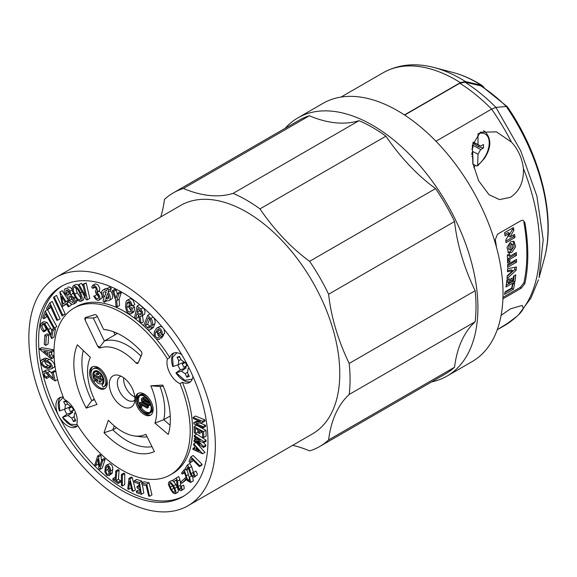 <?xml version="1.0" encoding="UTF-8"?>
<svg xmlns="http://www.w3.org/2000/svg" width="577" height="577" viewBox="0 0 577 577"><rect width="100%" height="100%" fill="white"/><g stroke="black" fill="none" stroke-linecap="round" stroke-linejoin="round"><path stroke-width="0.87" d="M472.743 164.056L476.494 165.895L477.641 165.88L478.016 154.196L480.67 149.594L483.396 148.015L478.621 146.883L473.854 143.889A9.246 5.337 -60 0 0 473.962 142.829M472.967 142.649L472.967 147.467L471.856 149.378M472.967 163.897L472.967 157.117L471.921 156.403M471.928 156.518L472.967 157.117M478.016 133.893L478.016 144.553L473.104 142.166M483.396 148.015A11.389 6.578 -60 0 0 483.396 144.517L480.67 146.089L478.016 144.553M478.773 145.166A9.246 5.337 -60 0 1 478.621 146.883M478.016 154.196L472.743 151.477L472.743 156.958M472.743 151.477L471.899 152.934L471.899 154.607A9.246 5.337 -60 0 1 471.813 154.672M480.67 149.594L472.967 145.238M473.039 142.382L480.67 146.089M77.722 425.523A16.755 9.672 60 0 1 76.15 426.857A16.755 9.672 60 0 1 58.695 415.909A16.755 9.672 60 0 1 55.926 405.516A16.755 9.672 60 0 1 59.395 397.841A16.755 9.672 60 0 1 63.254 397.099M66.427 401.628L63.65 401.614L65.345 405.061L64.92 409.129L59.424 410.968A16.755 9.672 60 0 1 59.359 410.766A16.755 9.672 60 0 1 58.205 404.203A16.755 9.672 60 0 1 60.614 397.322M74.267 409.764L71.663 411.379L72.832 412.209L68.064 415.505L62.547 417.294L66.932 414.221A16.755 9.672 60 0 1 64.436 409.295M77.21 426.071A16.755 9.672 60 0 1 64.941 420.438A16.755 9.672 60 0 1 62.554 417.308M143.767 325.89A96.294 55.594 60 0 0 76.323 306.755L73.957 308.125A96.294 55.594 60 0 0 64.177 399.407A16.755 9.672 60 0 1 77.253 420.561A16.755 9.672 60 0 1 76.791 424.052A96.294 55.594 60 0 0 122.1 470.147A96.294 55.594 60 0 0 170.251 474.914A96.294 55.594 60 0 0 180.024 383.633A16.755 9.672 60 0 1 178.798 382.998A16.755 9.672 60 0 1 167.409 358.988L169.775 357.617A16.755 9.672 60 0 1 172.79 353.441A16.755 9.672 60 0 1 181.171 354.271A16.755 9.672 60 0 1 181.726 354.61M179.822 357.228L177.045 357.213L178.74 360.661L178.315 364.729L172.819 366.568A16.755 9.672 60 0 1 172.754 366.359A16.755 9.672 60 0 1 174.009 352.922M187.662 365.356L185.058 366.979L186.227 367.809L181.459 371.105L175.942 372.893L180.327 369.821A16.755 9.672 60 0 1 177.831 364.895M190.605 381.671A16.755 9.672 60 0 1 183.443 380.315A16.755 9.672 60 0 1 178.336 376.031A16.755 9.672 60 0 1 175.949 372.908M144.279 412.259A9.722 5.611 60 0 1 137.925 403.691A9.722 5.611 60 0 1 139.418 395.901A9.722 5.611 60 0 1 144.279 396.385A9.722 5.611 60 0 1 150.626 404.953A9.722 5.611 60 0 1 149.14 412.743A9.722 5.611 60 0 1 144.279 412.259M140.016 395.634A9.722 5.611 -120 0 0 139.843 405.097M141.134 407.405A9.722 5.611 -120 0 0 145.411 411.603A9.722 5.611 -120 0 0 149.674 412.353M95.479 380.438L93.654 381.635A10.451 6.037 60 0 1 93.185 368.79A10.451 6.037 60 0 1 98.407 369.309A10.451 6.037 60 0 1 105.238 378.519A10.451 6.037 60 0 1 103.636 386.893A10.451 6.037 60 0 1 103.16 387.124L101.97 384.801L102.656 384.405M93.185 368.79L94.318 368.133A10.451 6.037 60 0 1 99.547 368.653A10.451 6.037 60 0 1 101.898 370.448M93.654 381.635L94.844 380.69A7.84 4.529 60 0 1 94.491 371.054A7.84 4.529 60 0 1 98.407 371.437A7.84 4.529 60 0 1 103.528 378.346A7.84 4.529 60 0 1 102.331 384.628A7.84 4.529 60 0 1 101.97 384.801M139.05 395.267A10.451 6.037 60 0 1 144.279 395.786A10.451 6.037 60 0 1 151.109 404.996A10.451 6.037 60 0 1 149.501 413.377A10.451 6.037 60 0 1 144.279 412.858A10.451 6.037 60 0 1 137.449 403.648A10.451 6.037 60 0 1 139.05 395.267L140.189 394.61A10.451 6.037 60 0 1 145.411 395.13A10.451 6.037 60 0 1 147.762 396.933M152.422 404.996A10.451 6.037 60 0 1 150.64 412.721L149.501 413.377M134.845 400.171A13.942 8.049 60 0 1 134.16 400.654A13.942 8.049 60 0 1 127.192 399.962A13.942 8.049 60 0 1 118.083 387.679A13.942 8.049 60 0 1 120.218 376.514A13.942 8.049 60 0 1 120.982 376.161M123.709 377.791A13.942 8.049 -120 0 0 133.475 396.334A13.942 8.049 -120 0 0 134.794 396.998M86.247 408.105A68.237 39.395 60 0 1 77.368 344.815L90.365 357.343A48.901 28.23 -120 0 0 89.803 358.627A48.901 28.23 -120 0 0 96.979 404.448L86.247 408.105L91.765 400.662A64.061 36.986 60 0 1 81.912 362.414A64.061 36.986 60 0 1 83.268 350.506M92.738 366.705A12.528 7.234 -120 0 0 91.404 376.507M93.755 381.585A12.528 7.234 -120 0 0 99.547 387.419A12.528 7.234 -120 0 0 105.216 388.321M98.407 388.076A12.528 7.234 60 0 1 90.221 377.033A12.528 7.234 60 0 1 92.147 366.986A12.528 7.234 60 0 1 98.407 367.607A12.528 7.234 60 0 1 106.594 378.649A12.528 7.234 60 0 1 104.675 388.696A12.528 7.234 60 0 1 98.407 388.076M122.1 406.295A18.096 10.444 60 0 1 109.522 386.936A18.096 10.444 60 0 1 117.535 375.086A18.096 10.444 60 0 1 122.1 376.745A18.096 10.444 60 0 1 134.052 403.691A18.096 10.444 60 0 1 122.1 406.295M85.598 317.487L85.245 320.358A2.683 1.551 60 0 1 84.855 318.8A2.683 1.551 60 0 1 85.41 317.566A2.683 1.551 60 0 1 85.598 317.487L94.772 314.66A2.683 1.551 60 0 1 95.926 314.869A2.683 1.551 60 0 1 97.426 316.593L103.571 329.395L107.74 330.116A64.061 36.986 60 0 1 108.05 330.123M97.571 346.012L99.886 347.015L104.343 341.014A53.07 30.639 60 0 1 127.192 345.248A53.07 30.639 60 0 1 140.947 356.204L138.17 362.904L135.696 362.637A48.915 28.244 -120 0 0 122.1 351.581A48.915 28.244 -120 0 0 100.268 347.931A2.683 1.551 60 0 1 97.571 346.012L85.245 320.358M99.886 347.015L100.268 347.931M107.546 293.542A3.981 2.294 60 0 1 107.957 298.763A3.981 2.294 60 0 1 105.973 298.569A3.981 2.294 60 0 1 105.793 298.46L107.546 293.542M105.793 298.46L108.159 297.09A3.981 2.294 -120 0 0 108.339 297.198A3.981 2.294 -120 0 0 108.75 297.4M105.973 300.278A6.073 3.505 60 0 1 105.302 299.831L104.437 302.254L103.038 300.891L103.903 298.468A6.073 3.505 60 0 1 102.937 290.058A6.073 3.505 60 0 1 106.637 290.801L107.502 288.377L109.875 287.014L111.274 288.37L110.409 290.801A6.073 3.505 60 0 1 111.375 299.211L109.01 300.574A6.073 3.505 60 0 1 105.973 300.278M43.073 374.704A121.422 70.105 -120 0 0 58.695 415.909A121.422 70.105 -120 0 0 124.473 489.296A121.422 70.105 -120 0 0 183.984 495.975M122.1 490.659A121.422 70.105 60 0 1 42.777 383.662A121.422 70.105 60 0 1 61.393 286.365A121.422 70.105 60 0 1 122.1 292.38A121.422 70.105 60 0 1 201.423 399.378A121.422 70.105 60 0 1 182.815 496.674A121.422 70.105 60 0 1 122.1 490.659M62.583 285.702A121.422 70.105 -120 0 0 42.857 373.817M188.037 505.726L312.467 433.89A131.881 76.142 -120 0 0 339.781 373.521A131.881 76.142 -120 0 0 282.218 240.804A131.881 76.142 -120 0 0 180.594 205.47L56.164 277.313A131.881 76.142 60 0 1 157.788 312.64A131.881 76.142 60 0 1 215.351 445.357A131.881 76.142 60 0 1 188.037 505.726A131.881 76.142 60 0 1 86.413 470.399A131.881 76.142 60 0 1 28.85 337.682A131.881 76.142 60 0 1 56.164 277.313M151.087 414.798A12.528 7.234 60 0 1 145.411 413.897A12.528 7.234 60 0 1 141.928 411.055M137.268 402.991A12.528 7.234 60 0 1 138.603 393.189M144.279 414.553A12.528 7.234 60 0 1 136.093 403.511A12.528 7.234 60 0 1 138.011 393.471A12.528 7.234 60 0 1 144.279 394.091A12.528 7.234 60 0 1 152.465 405.133A12.528 7.234 60 0 1 150.539 415.173A12.528 7.234 60 0 1 144.279 414.553M154.398 451.567A68.237 39.402 60 0 1 122.1 447.24A68.237 39.402 60 0 1 104.019 432.736L108.368 420.229A48.894 28.23 -120 0 0 134.434 435.938A48.894 28.23 -120 0 0 145.858 434.243L154.398 451.567M104.019 432.736L112.847 429.872A64.061 36.986 -120 0 0 127.221 440.871A64.061 36.986 -120 0 0 151.982 446.663M154.91 423.064A48.894 28.23 -120 0 0 150.799 385.818L162.793 385.068A68.237 39.402 60 0 1 170.352 419.378A68.237 39.402 60 0 1 168.246 434.459L154.91 423.064L163.709 419.746L170.078 425.191M484.291 87.863L482.531 85.757L481.211 85.208L465.444 81.552A143.291 82.727 -120 0 0 460.994 78.861A143.291 82.727 -120 0 0 434.221 67.567C415.382 62.619 398.361 64.343 383.164 72.731L340.993 97.08M431.61 381.895A149.097 86.081 -120 0 0 447.024 376.089L472.137 361.591A149.097 86.081 -120 0 0 503.021 293.34A149.097 86.081 -120 0 0 437.936 143.291A149.097 86.081 -120 0 0 323.041 103.341L297.927 117.845A149.097 86.081 -120 0 0 285.197 128.289M447.024 376.089A149.097 86.081 -120 0 0 477.907 307.837A149.097 86.081 -120 0 0 412.822 157.788A149.097 86.081 -120 0 0 297.927 117.845M465.444 81.552L460.388 82.626L404.427 114.931M475.138 321.75A146.421 84.538 -120 0 0 476.011 306.74A146.421 84.538 -120 0 0 475.138 290.721L349.186 363.431A146.421 84.538 60 0 1 350.066 379.457A146.421 84.538 60 0 1 349.186 394.466L475.138 321.75A145.952 84.264 -120 0 0 454.568 367.21L328.623 439.926A146.421 84.538 60 0 1 319.737 446.483A146.421 84.538 60 0 1 309.618 450.897A145.952 84.264 -120 0 0 292.633 445.343M512.657 244.403L511.236 243.581L509.642 243.682L508.553 249.019L509.974 249.834L511.063 244.504L512.657 244.403L511.547 249.718L509.974 249.834M511.741 252.51L508.488 252.762L507.003 247.425L510.732 241.64L514.071 241.438L515.622 246.805L511.741 252.51M507.839 252.228L510.32 251.687L514.049 246.581L513.306 241.143M501.096 315.374L510.443 308.846L522.091 305.442L523.397 308.298C545.2 278.756 545.2 223.191 523.397 168.477C523.909 181.596 519.596 191.211 510.443 197.32L499.516 199.599L489 194.68L478.636 180.774L472.815 163.125L472.339 145.397L480.331 132.205L496.48 131.881L511.453 142.101A169.537 97.881 -120 0 0 491.626 109.103C481.369 98.732 470.767 90.106 459.819 83.218L464.874 82.143C475.549 88.865 485.899 97.275 495.91 107.372L491.626 109.103L435.967 141.235M496.508 247.454A169.537 97.881 60 0 0 495.275 239.606L497.533 234.212L521.226 220.537L523.087 220.248L524.846 222.534L523.88 222.26A165.512 95.558 60 0 1 523.88 282.795L524.846 283.632L521.226 288.233L502.913 298.807M521.226 288.233L520.245 287.389L502.956 297.371M520.245 287.389L523.88 282.795M507.601 263.076A165.512 95.558 -120 0 0 507.291 255.084L509.606 253.743A165.512 95.558 60 0 1 509.743 256.296L516.336 252.488A165.512 95.558 60 0 1 516.451 255.431L509.859 259.239A165.512 95.558 60 0 1 509.917 261.742L507.601 263.076M512.347 284.475L514.662 283.141A165.512 95.558 60 0 1 513.429 289.279L504.522 294.421A165.512 95.558 -120 0 0 505.077 291.868L511.669 288.06A165.512 95.558 -120 0 0 512.347 284.475M512.102 278.121A165.512 95.558 60 0 1 511.705 281.28L512.953 280.559A165.512 95.558 -120 0 0 513.48 276.195L515.795 274.854A165.512 95.558 60 0 1 514.872 281.872L505.964 287.014A165.512 95.558 -120 0 0 506.887 279.996L509.202 278.662A165.512 95.558 60 0 1 508.676 283.026L509.924 282.304A165.512 95.558 -120 0 0 510.32 279.153L512.102 278.121M507.616 264.475L516.523 259.333A165.512 95.558 60 0 1 516.509 262.203L507.601 267.346A165.512 95.558 -120 0 0 507.616 264.475M507.255 275.734L512.701 270.685L507.479 271.753A165.512 95.558 -120 0 0 507.58 268.723L516.372 266.963A165.512 95.558 60 0 1 516.184 270.245L507.017 278.684A165.512 95.558 -120 0 0 507.255 275.734M504.522 232.704L513.429 227.562A165.512 95.558 60 0 1 513.883 230.151L510.097 236.952L514.554 234.385A165.512 95.558 60 0 1 514.987 237.515L506.079 242.657A165.512 95.558 -120 0 0 505.733 240.133L509.534 233.339L505.077 235.906A165.512 95.558 -120 0 0 504.522 232.704M464.874 82.143L480.641 85.8A127.358 73.531 60 0 1 506.317 106.493L507.421 106.839C540.613 155.343 556.214 216.822 544.183 259.073L539.062 277.688L543.209 239.7L536.877 196.043L520.627 150.597L495.91 107.372L506.317 106.493A151.672 87.567 60 0 1 544.183 259.073M538.464 279.773L530.934 298.028L518.644 314.66M480.641 85.8L481.961 86.348L507.334 106.738M523.397 308.298C522.142 311.515 518.168 315.713 511.453 320.884L497.237 329.77M523.397 168.477C522.142 158.257 518.168 149.465 511.453 142.101M473.84 167.734L475.369 165.347M404.643 115.075L459.819 83.218M524.846 222.534A169.537 97.881 60 0 1 524.846 283.632M507.565 261.453L508.496 260.919L509.917 261.742M508.496 260.919A165.512 95.558 -120 0 0 508.438 258.417L509.859 259.239M508.438 258.417L515.03 254.616L516.451 255.431M515.03 254.616A165.512 95.558 -120 0 0 514.987 253.267M508.272 254.515A165.512 95.558 -120 0 1 508.323 255.474L509.743 256.296M504.94 292.539L512.008 288.457A165.512 95.558 -120 0 0 512.91 284.151M512.008 288.457L513.429 289.279M510.465 279.066A165.512 95.558 -120 0 1 510.284 280.458L511.705 281.28M507.587 279.593A165.512 95.558 -120 0 1 507.255 282.203L508.676 283.026M506.238 285.218L513.451 281.049L514.872 281.872M513.451 281.049A165.512 95.558 -120 0 0 514.179 275.784M507.616 265.701L515.088 261.381A165.512 95.558 -120 0 0 515.102 260.155M515.088 261.381L516.509 262.203M507.522 270.635L511.28 269.863L512.701 270.685M507.205 276.383L514.763 269.43L516.184 270.245M514.763 269.43A165.512 95.558 -120 0 0 514.893 267.259M510.097 236.952L508.676 236.137L512.463 229.329A165.512 95.558 -120 0 0 512.275 228.232M512.463 229.329L513.883 230.151M504.825 234.413L508.113 232.517L509.534 233.339M505.878 241.136L513.566 236.693L514.987 237.515M513.566 236.693A165.512 95.558 -120 0 0 513.35 235.077M68.064 415.505L71.8 418.159L73.503 421.599L75.876 420.792L74.181 417.344L74.606 413.276L75.58 412.591M77.268 424.809L70.228 424.153L62.547 417.294M75.702 412.901L74.606 413.276M63.65 401.614L66.023 400.806L67.725 404.253L71.461 406.9L72.32 406.605M73.503 421.599L75.053 419.118M71.663 411.379L70.524 411.769L68.851 408.379L72.413 406.742M70.524 411.769L73.567 409.836A9.246 5.337 60 0 1 72.096 406.9M74.13 409.511L73.567 409.836M71.8 418.159L74.26 416.558M64.92 409.129L70.12 406.706L69.983 407.989M67.574 403.95L65.345 405.061M72.832 412.209L66.932 414.221M181.459 371.105L185.195 373.752L186.898 377.199L189.27 376.392L187.575 372.944L188.001 368.876L189.061 368.126M192.249 379.183L184.835 380.315L176.353 372.85L175.942 372.893L178.336 376.031M189.227 368.458L188.001 368.876M177.045 357.213L179.418 356.406L181.12 359.846L184.856 362.5L185.96 362.118M186.898 377.199L188.448 374.718M185.058 366.979L183.919 367.369L182.245 363.972L186.018 362.226M183.919 367.369L186.962 365.436A9.246 5.337 60 0 1 185.491 362.5M187.532 365.104L186.962 365.436M185.195 373.752L187.655 372.158M178.315 364.729L183.515 362.298L183.378 363.589M180.969 359.55L178.74 360.661M186.227 367.809L180.327 369.821M349.186 394.466A145.952 84.264 -120 0 0 328.623 439.926M160.752 216.923A145.952 84.264 -120 0 0 164.438 199.44A146.421 84.538 60 0 1 173.324 192.877A146.421 84.538 60 0 1 183.443 188.463A145.952 84.264 -120 0 0 233.094 193.382A146.421 84.538 60 0 1 259.967 208.896A145.952 84.264 -120 0 0 309.618 261.316A146.421 84.538 60 0 1 328.623 294.227A145.952 84.264 -120 0 0 349.186 363.431M319.737 446.483L445.682 373.766A146.421 84.538 -120 0 0 454.568 367.21M328.623 294.227L454.568 221.51A145.952 84.264 -120 0 0 475.138 290.721M454.568 221.51A146.421 84.538 -120 0 0 435.563 188.6L309.618 261.316M259.967 208.896L385.912 136.186A145.952 84.264 -120 0 0 435.563 188.6M385.912 136.186A146.421 84.538 -120 0 0 359.038 120.672L233.094 193.382M183.443 188.463L309.387 115.753A145.952 84.264 -120 0 0 359.038 120.672M309.387 115.753A146.421 84.538 -120 0 0 299.268 120.167L173.324 192.877M150.799 385.818L160.038 386.503A53.07 30.639 60 0 1 163.709 419.746L169.963 416.14L170.287 416.414M163.298 386.301L160.038 386.503M114.239 425.855L112.847 429.872L116.561 427.723M147.113 436.796A53.07 30.639 60 0 1 140.608 436.775L134.434 435.938M41.623 325.666L43.917 330.715L43.701 331.869C41.349 329.748 40.296 327.368 40.534 324.721L41.515 323.041L44.689 323.769L48.41 329.517L50.956 335.006L51.995 329.445L53.113 330.34L51.584 338.526L47.675 330.087L44.494 324.959L42.33 324.505L41.623 325.666L43.686 324.476M43.917 330.715L46.283 329.352L46.066 330.506L43.701 331.869M43.989 324.296L46.283 329.352M51.584 338.526L53.957 337.156L55.479 328.969L53.113 330.34M51.995 329.445L54.368 328.075L55.479 328.969M44.689 323.769L47.054 322.406L51.822 330.39M41.515 323.041L43.881 321.677L47.054 322.406M43.708 318.749L42.655 317.703L45.208 311.025L54.462 328.01L53.661 328.407L45.633 313.708L43.708 318.749L46.073 317.379L46.723 315.691M54.462 328.01L56.827 326.647L47.581 309.661L45.208 311.025M47.444 309.647L46.449 308.486L49.867 302.788L57.722 320.163L56.834 320.379L50.019 305.334L47.444 309.647L49.81 308.277L50.689 306.813M57.722 320.163L60.087 318.792L52.233 301.418L49.867 302.788M53.445 297.508L56.503 295.352L65.172 313.881L62.121 316.03L53.445 297.508M54.137 296.722L62.799 315.244L65.172 313.881M62.799 315.244L62.121 316.03M62.561 306.502L59.857 292.027L66.088 301.728L67.004 301.006L67.862 302.341L66.946 303.062L69.024 306.3L68.266 306.892L66.189 303.661L62.561 306.502L66.398 303.985M63.095 304.072L65.331 302.319L61.602 296.513L63.095 304.072M68.266 306.892L70.639 305.529L69.024 306.3M66.946 303.062L68.98 301.886M70.358 303.322L71.389 304.93M67.862 302.341L68.887 301.757M67.004 301.006L68.1 300.379M59.857 292.027L62.222 290.657L67.682 299.153M67.718 290.087L68.18 291.832L69.629 293.347M71.05 296.282L71.649 299.196L73.957 301.324M70.041 291.226L70.488 294.941L74.224 297.999L75.19 301.302L73.741 303.985C71.952 304.743 70.163 303.726 68.374 300.934L67.92 296.16L64.927 293.606C63.838 291.068 64.004 289.38 65.432 288.543C66.99 288.002 68.526 288.897 70.041 291.226L72.32 289.906M67.552 287.317L67.797 287.18C69.363 286.639 70.892 287.526 72.406 289.856M76.344 302.492L73.741 303.985M66.16 289.993L65.814 293.195L68.894 294.955L69.125 291.587L66.045 290.058M73.366 298.439L69.629 296.275L69.283 300.559L72.998 302.593L73.366 298.439M69.283 300.559L71.649 299.196M65.814 293.195L68.18 291.832M70.488 294.941L72.853 293.57L73.705 293.844M73.084 292.344L72.853 293.57M75.19 301.302L77.419 300.018M77.556 299.932L76.106 302.622M74.224 297.999L75.414 297.306M75.623 287.433L77.203 292.777L81.112 298.403M80.665 301.439C77.794 301.006 75.551 298.641 73.914 294.328C71.721 290.137 71.62 287.267 73.604 285.716C76.496 286.12 78.782 288.478 80.47 292.813C82.619 297.025 82.684 299.903 80.665 301.439L83.535 299.874L84.473 296.398M75.976 284.353L73.128 285.903L75.976 284.353L78.097 284.829M74.274 287.13C72.868 288.529 73.048 290.866 74.837 294.147C76.056 297.552 77.808 299.528 80.088 300.076L80.946 296.975L79.576 293.051C78.313 289.661 76.546 287.692 74.274 287.13L73.964 287.259M80.47 292.813L82.006 291.926M189.537 477.064L190.612 482.48L187.301 480.591L184.085 471.82L182.245 474.063L181.481 473.053L184.178 469.75L187.669 480.1L190.172 481.204L189.155 477.525L191.492 475.938M187.669 480.1L189.927 478.795M186.912 469.649L189.249 477.41M184.178 469.75L185.267 469.123M182.245 474.063L184.373 472.837M190.9 482.228L193.273 480.857L190.612 482.48M192.711 476.934L193.273 480.857M104.199 458.491L105.108 459.342L102.259 468.135L99.886 469.498L98.984 468.647L97.91 458.852L95.732 465.589L94.823 464.737L97.672 455.945L98.58 456.796L99.648 466.591L101.833 459.855L104.199 458.491M98.4 463.295L98.097 464.218L95.732 465.589M97.672 455.945L100.045 454.575L100.946 455.426L101.53 460.778M173.821 481.557L177.211 486.887L178.351 490.472L177.99 492.188L175.386 493.753L175.985 491.842L174.838 488.257L177.211 486.887M175.971 484.521L173.605 485.884L171.261 482.754L168.996 481.99L171.477 480.569L173.223 481.059M186.623 479.574L181.668 483.331L180.731 481.954L185.78 477.641M196.757 443.179L205.023 452.411L202.657 453.782L192.877 449.375L193.035 448.322L194.889 447.254M139.872 490.27L138.718 489.88L136.345 491.251L140.247 492.563L139.641 488.87L137.153 488.027L136.915 486.548L139.403 487.392L138.797 483.692L134.528 482.257L134.29 480.778L136.655 479.408L141.855 481.16L142.13 482.855M142.432 484.723L143.781 492.989L141.415 494.352L136.59 492.729L136.345 491.251M123.781 473.14L124.726 473.688L124.733 484.637L122.367 486L121.415 485.452L121.408 474.51L123.781 473.14M176.432 480.021L173.598 481.687L176.396 479.884L177.233 486.613L179.332 490.024L180.695 490.71L181.697 490.342L181.928 488.438L181.207 486.562L183.58 485.192L183.89 485.82L184.251 488.618L181.409 490.594M179.93 479.754L177.557 481.124L176.389 477.9L178.755 476.53L179.93 479.754L181.012 486.627M177.557 481.124L178.192 486.923L179.692 489.123L180.911 488.914L180.522 486.916L183.58 485.192M195.87 437.561L194.261 438.491L200.241 440.402L194.261 436.522L194.319 435.462L196.685 434.092L206.148 440.222L206.09 441.282L203.717 442.653L197.731 440.741L203.508 446.461L203.45 447.521L193.987 441.391L194.052 440.33L195.351 439.573M203.263 442.509L205.874 445.098L205.816 446.151L203.45 447.521M131.174 487.406L131.109 487.998L128.743 489.368L127.762 488.921L128.952 478.463L129.897 478.896L133.035 491.337L132.061 490.89L129.652 481.369L128.743 489.368M128.952 478.463L131.325 477.1L132.263 477.532L135.407 489.967L133.035 491.337M112.876 469.671L110.51 471.041L110.416 468.798L109.479 466.613L108.007 465.213L106.319 465.17L109.854 463.648L111.844 465.242L112.789 467.428L112.169 473.212L108.952 475.657L109.976 473.955L112.342 472.585M188.528 468.661L186.111 470.111L185.058 468.877L187.496 464.846L189.869 463.475L191.607 466.555L193.461 472.541M195.906 471.07L197.154 473.457L197.211 475.03L194.326 477.114L194.896 475.405L193.54 472.44L195.906 471.07M144.034 481.759L149.09 482.826L151.953 494.915L149.587 496.278L148.686 496.09L146.176 485.517L142.021 484.637L141.661 483.129L144.034 481.759M190.843 456.854L193.208 455.491L202.116 464.377L201.791 465.213L199.418 466.584L191.629 458.809L190.136 462.675L189.025 461.564L190.843 456.854L199.743 465.747L199.418 466.584M192.963 460.136L192.509 461.311L190.136 462.675M197.81 429.677L197.897 432.137L195.524 433.5L194.341 432.873L194.124 426.627L196.497 425.256L205.96 430.283L206.162 436.082L203.796 437.453L203.594 431.646L205.96 430.283M201.95 431.87L199.592 433.558L199.491 430.565L202.448 432.137L202.614 436.825L203.796 437.453M120.586 480.807L120.485 482.112L118.119 483.483L118.213 482.177L116.042 480.706L118.415 479.343L120.586 480.807L118.213 482.177M118.119 483.483L112.825 479.913L112.926 478.607L115.313 477.251M112.926 478.607L115.097 480.071L115.789 470.933L118.162 469.563L119.107 470.197L118.415 479.343M198.906 420.885L196.151 421.39L193.785 422.753L200.486 421.535L193.302 418.577L193.165 417.416L195.531 416.046L204.914 419.912L205.051 421.066L202.678 422.436L202.541 421.275L204.914 419.912M199.923 422.941L205.535 425.249L205.672 426.41L203.299 427.781L193.915 423.915L193.785 422.753M192.927 376.37A16.755 9.672 60 0 1 189.544 382.457A16.755 9.672 60 0 1 182.397 382.262A96.294 55.594 60 0 1 172.617 473.544L170.251 474.914M95.09 287.195L93.085 288.349L91.894 287.8L91.909 286.545L92.681 285.348L95.486 283.819L98.133 285.038L99.821 288.363L99.15 291.147L100.932 292.856L102.086 295.208L102.042 298.02L98.977 300.177L99.871 298.807L99.72 296.578L98.566 294.227L96.777 292.51L99.15 291.147M94.621 295.864L96.994 294.501L94.621 295.864L95.667 297.811L97.246 298.857L98.479 298.432L98.696 296.758L97.758 294.775L95.825 293.138L95.328 291.255L96.323 289.632L95.782 288.017L93.972 286.675L93.265 287.014L93.085 288.349M96.994 294.501L98.739 297.083M93.618 296.051L96.034 299.564L97.91 300.393L98.977 300.177M99.071 290.858L96.777 292.51M96.698 292.222L97.513 290.397L96.676 287.635L94.686 285.543L92.681 285.348M131.167 304.966L129.068 306.178L128.931 307.793L130.914 309.164L130.719 311.335L129.839 312.157L127.798 311.097L126.702 307.469L127.135 303.055L128.152 301.821L129.724 302.362L131.282 305.615L132.45 305.933L130.626 301.497L128.159 299.975L126.608 300.682L126.01 301.951L125.526 306.654L126.579 311.299L128.887 313.737L130.676 313.852L131.873 312.409L134.246 311.039L133.532 312.164L130.842 313.765M129.428 302.132L129.06 306.286M129.32 308.068L130.806 310.376M127.156 300.206L130.532 298.605L132.991 300.127L134.816 304.562L132.45 305.933M132.782 305.738L134.607 306.993L134.246 311.039M134.607 306.993L132.234 308.363L131.873 312.409M129.068 306.178L132.234 308.363M41.631 359.86L44.595 358.252L46.174 358.238L50.322 359.731L52.096 360.95L54.087 363.423L54.707 365.905L54.224 367.138L51.339 368.927L52.182 367.946L52.103 365.659L51.187 363.921L48.857 361.642L42.972 359.529L41.111 360.293L40.635 361.519L41.775 364.852L44.076 367.116L49.124 369.172L51.339 368.927M142.533 315.662L143.327 321.93L140.954 323.293L140.067 316.239L141.913 315.965L142.721 313.751L142.353 311.522L140.766 309.099L143.132 307.736L144.416 309.438L145.065 311.652L144.611 314.198L141.61 316.196M138.538 315.121L138.011 317.458L135.645 318.821L134.484 317.855L137.124 306.041L139.497 304.678L143.132 307.736M137.124 306.041L140.766 309.099M140.954 323.293L139.663 322.211L138.797 315.338L136.799 313.657L135.645 318.821M47.199 333.831L48.677 334.797L48.107 344.022L45.742 345.392L44.263 344.419L44.833 335.194L47.199 333.831M48.677 334.797L46.304 336.167L44.833 335.194M46.304 336.167L45.742 345.392M163.01 334.422L163.63 335.158L161.43 338.245M163.63 335.158L161.264 336.521L158.444 333.203L157.759 334.321L159.526 336.405L158.617 337.906C155.884 337.92 154.809 336.247 155.386 332.879L157.297 329.842L158.819 329.474L160.406 330.729L161.084 333.975L162.288 334.84L162.043 331.414L160.687 329.106L159.432 328.111L157.478 327.801L156.396 328.414L154.34 331.638C153.504 337.098 155.242 339.665 159.555 339.326L161.264 336.521M158.444 333.203L161.026 332.085M158.971 329.525L157.391 333.03L158.098 335.324L159.432 336.564M164.106 329.301L164.654 333.47L162.288 334.84M156.886 328.039L159.843 326.431L162.166 326.964M147.726 315.28L143.637 325.76L147.387 329.417L148.722 329.994L150.164 329.748L151.275 328.378L152.833 323.546L151.917 319.874L147.726 315.28L150.07 313.931M153.626 317.501L154.989 320.314L155.112 323.041L153.323 327.621L150.164 329.748M39.33 349.006L41.695 347.635L53.322 349.72L53.401 351.213L51.028 352.576L49.16 352.244L49.341 355.872L51.274 357.459L51.346 358.959L39.33 349.006L50.956 351.09L53.322 349.72M51.598 352.251L51.714 354.502L53.639 356.088L53.719 357.596L51.346 358.959M53.639 356.088L51.274 357.459M51.714 354.502L49.341 355.872M50.956 351.09L51.028 352.576M81.523 283.365L78.09 284.836L81.523 283.365L83.239 286.48M79.157 284.735L85.511 296.239L82.756 284.396L86.197 282.932L89.796 298.41L87.423 299.78L86.399 299.874L78.09 284.836M86.197 282.932L83.824 284.295L87.423 299.78M82.756 284.396L83.824 284.295M55.652 371.134L57.592 379.579L55.219 380.95L53.286 372.504L55.652 371.134L54.238 370.816L51.865 372.187L53.286 372.504M47.53 372.684L45.734 371.429L43.708 371.429L46.081 370.059L48.107 370.059L49.903 371.321L47.53 372.684L53.358 378.663L51.865 372.187M49.903 371.321L52.218 373.723M43.708 371.429L42.986 372.295L42.914 374.141L44.891 377.408L46.715 378.462L49.088 377.091L48.8 375.605L46.434 376.969L46.715 378.462M46.665 373.369L48.8 375.605M55.219 380.95L52.103 379.046L45.879 372.872L44.624 372.901L44.213 374.437L45.042 376.024L46.434 376.969M111.274 288.37L108.909 289.741L107.502 288.377M110.409 290.801L108.036 292.164L108.909 289.741M102.937 290.058L105.302 288.688A6.073 3.505 60 0 1 107.43 288.579M106.875 300.689L104.437 302.254M108.036 292.164A6.073 3.505 60 0 1 109.01 300.574M119.554 305.457L117.189 306.82L116.756 300.603L119.129 299.232L119.554 305.457M117.398 293.924L116.049 290.043L114.686 289.38L112.313 290.75L115.58 300.033L116.006 306.25L117.189 306.82M116.049 290.043L113.683 291.407L116.02 298.158L117.6 293.296L119.966 291.926L121.293 292.568L119.129 299.232M121.293 292.568L118.927 293.931L116.756 300.603M117.6 293.296L118.927 293.931M112.313 290.75L113.683 291.407M147.611 329.568A96.294 55.594 60 0 1 154.499 336.925M156.482 339.247A96.294 55.594 60 0 1 169.775 357.617M73.957 308.125A96.294 55.594 60 0 1 167.409 358.988M105.108 459.342L102.735 460.706L101.833 459.855M100.946 455.426L98.58 456.796M102.735 460.706L99.886 469.498M168.996 481.99L168.397 483.201L168.527 484.745L170.806 489.909L173.136 493.003L175.386 493.753M173.605 485.884L174.838 488.257M186.421 479.191L185.715 479.595L184.777 478.218M185.715 479.595L181.668 483.331M195.863 442.602L193.735 443.828L202.657 453.782M193.035 448.322L194.608 449.029L195.004 446.475L193.576 444.881L193.735 443.828M136.915 486.548L139.064 485.307M141.855 481.16L139.483 482.523L141.415 494.352M134.29 480.778L139.483 482.523M124.726 473.688L122.353 475.051L122.367 486M121.408 474.51L122.353 475.051M176.389 477.9L172.739 480.244L173.598 481.687M180.522 486.916L181.207 486.562M205.874 445.098L203.508 446.461M206.148 440.222L203.775 441.593L203.717 442.653M194.319 435.462L203.775 441.593M194.052 440.33L200.031 444.211L194.261 438.491M132.263 477.532L129.897 478.896M106.319 465.17L105.295 466.88L104.855 472.029L106.745 475.275L108.952 475.657M110.51 471.041L109.976 473.955M186.111 470.111L187.979 467.017L190.59 474.691L192.336 476.696L194.326 477.114M191.607 466.555L189.234 467.918L191.009 473.681L192.062 475.347L193.519 475.83L193.85 474.835L193.057 473.104L193.54 472.44M189.234 467.918L187.496 464.846M149.09 482.826L146.724 484.197L149.587 496.278M141.661 483.129L146.724 484.197M202.116 464.377L199.743 465.747M195.524 433.5L195.343 428.372L198.308 429.937L198.409 432.93L199.592 433.558M194.124 426.627L203.594 431.646M119.107 470.197L116.734 471.568L116.042 480.706M115.789 470.933L116.734 471.568M193.165 417.416L202.541 421.275M205.535 425.249L203.162 426.619L203.299 427.781M202.678 422.436L195.978 423.662L203.162 426.619M182.397 382.262L180.024 383.633M45.72 366.799L43.874 365.674L42.518 363.986L42.099 362.291L43.188 360.978L48.482 362.637L50.076 364.195L50.855 365.969L50.769 366.965L49.766 367.809L45.72 366.799L48.086 365.429L45.713 363.777L44.465 361.014M137.124 312.179L137.953 308.493L141.17 311.566L141.516 313.253L140.997 314.458L139.901 314.472L137.124 312.179L139.497 310.815L139.692 309.95M145.26 325.565L148.325 317.703L150.33 319.708L151.412 324.072L149.962 327.642L148.101 328.162L145.26 325.565L147.633 324.202L149.645 319.031M43.802 351.285L47.711 351.984L47.841 354.624L43.802 351.285M104.394 297.097A3.981 2.294 60 0 1 103.983 291.868A3.981 2.294 60 0 1 106.146 292.178L104.394 297.097M171.434 489.642L169.393 484.788L169.638 483.598L170.54 483.454L172.97 486.137L174.506 489.152L174.99 491.46L174.506 492.325L173.453 492.087L171.434 489.642L173.8 488.272L172.054 484.716M199.115 451.063L195.834 449.584L196.122 447.716L199.115 451.063M105.692 470.536L106.507 466.887L107.308 466.396L108.62 467.074L109.623 469.844L108.764 473.948L107.964 474.431L106.969 474.056L105.649 470.991L108.065 469.166L108.476 466.923M113.633 331.797L115.083 334.811L117.34 333.29M115.083 334.811L104.343 341.014L93.301 318.021L85.836 317.963M50.877 366.409L48.086 365.429M141.466 312.467L139.497 310.815M150.366 326.748L147.633 324.202M105.555 291.868A3.981 2.294 -120 0 0 105.685 293.484M108.159 297.09L108.627 295.785M138.17 362.904L138.199 362.875A2.683 1.551 60 0 1 137.78 363.373A2.683 1.551 60 0 1 135.696 362.637M103.571 329.395A68.216 39.387 60 0 1 104.891 329.546A68.216 39.387 60 0 1 140.788 350.953A2.683 1.551 60 0 1 141.812 354.372L138.199 362.875M141.935 353.867L140.947 356.204M93.301 318.021L97.491 316.723M94.296 399.197L91.765 400.662L94.541 399.717M174.701 489.664L173.8 488.272M195.834 449.584L197.125 448.834M109.168 472.541L108.267 471.106L108.065 469.166M103.954 380.849L103.088 381.347L93.726 375.944L94.866 375.288L103.932 380.524M103.91 381.815A6.693 3.866 60 0 1 102.894 382.977L101.754 383.633A6.693 3.866 60 0 1 95.371 380.272L96.741 379.284M95.097 370.795A7.84 4.529 -120 0 0 94.044 373.211M94.022 374.502A7.84 4.529 -120 0 0 94.181 375.685M95.032 378.303A7.84 4.529 -120 0 0 95.876 379.861M106.557 378.512A10.451 6.037 60 0 1 104.776 386.237L103.636 386.893M100.203 375.613L98.14 376.882L100.16 375.548A4.739 2.734 60 0 1 101.033 376.947L100.254 376.5L100.658 376.269M98.14 376.882L93.726 374.336A6.693 3.866 60 0 1 95.061 372.05L96.2 371.393A6.693 3.866 60 0 1 97.722 371.09M98.364 371.415L98.681 372.944L97.542 373.607L97.188 371.855L98.155 371.299M97.491 373.593L98.653 374.257M96.258 379.558A4.739 2.734 60 0 0 97.715 381.224L97.715 379.846L94.159 377.798A6.693 3.866 60 0 1 93.726 375.944M103.088 381.347A6.693 3.866 60 0 1 101.754 383.633M94.844 380.69L95.421 380.351M100.254 376.5L100.254 378.108L103.088 379.738L103.781 379.341M100.485 373.103L99.85 373.47A6.693 3.866 60 0 1 103.088 379.738M99.85 373.47L97.585 374.963L95.789 373.918L96.323 373.607M95.789 373.918A4.739 2.734 60 0 1 96.042 373.737A4.739 2.734 60 0 1 97.542 373.607M95.061 372.05A6.693 3.866 60 0 1 97.188 371.855M101.033 381.765A4.739 2.734 60 0 1 100.78 381.945A4.739 2.734 60 0 1 99.107 382.024L99.107 380.647L101.033 381.765M100.239 381.303L99.107 382.024M149.847 404.109L149.847 405.169L148.715 405.826L148.715 404.765L149.847 404.109L144.308 400.907A1.32 0.757 -120 0 1 143.399 399.544M148.715 405.826L143.168 402.623A2.611 1.507 60 0 1 141.459 400.323A2.611 1.507 60 0 1 141.863 398.224L142.995 397.567A2.611 1.507 60 0 1 144.308 397.697L148.044 399.861M141.899 405.061L141.899 406.958L140.759 407.614L140.759 404.405L147.236 408.148L148.368 407.492L148.368 406.432L140.976 402.162L139.843 402.818L139.843 407.088L140.759 407.614M148.715 404.765L143.168 401.563A1.32 0.757 60 0 1 142.31 400.402A1.32 0.757 60 0 1 142.512 399.349A1.32 0.757 60 0 1 143.168 399.414L148.715 402.616L149.493 402.162M148.715 402.616L149.046 401.361M148.715 401.556L143.168 398.354L144.308 397.697M141.863 398.224A2.611 1.507 60 0 1 143.168 398.354M147.236 408.148L147.236 407.088L148.368 406.432M147.236 407.088L139.843 402.818M478.232 133.705A19.43 11.223 -60 0 1 488.849 139.41A19.43 11.223 -60 0 1 484.053 158.293A19.43 11.223 -60 0 1 478.016 164.972M483.526 130.864A21.443 12.384 -60 0 1 484.788 131.441L483.706 130.813M482.531 85.757C472.707 79.503 462.833 75.068 452.895 72.442A127.683 73.719 60 0 1 476.753 82.511A127.683 73.719 60 0 1 481.211 85.208M460.388 82.626A145.548 84.033 -120 0 0 455.938 79.943A145.548 84.033 -120 0 0 383.164 72.731M516.949 316.326L504.695 325.471A169.537 97.881 -120 0 0 511.453 320.884M59.82 410.874L59.114 401.902L63.297 397.207M173.215 366.467L172.552 357.336L176.973 352.735M48.41 329.517L50.783 328.147M74.837 294.147L77.203 292.777M185.938 475.931L188.311 474.568M129.075 306.098L126.702 307.469M129.421 302.211L127.048 303.581M47.069 358.483L44.696 359.853M47.026 360.69L49.398 359.32M157.759 331.508L155.386 332.879M158.379 329.409L157.031 330.188M151.275 328.378L153.648 327.015M154.888 323.82L152.523 325.19M150.835 318.403L153.186 317.047M180.5 485.207L178.134 486.577M193.382 472.311L191.009 473.681M48.05 367.636L50.415 366.265M139.612 314.27L141.524 313.167M147.265 327.57L149.631 326.207M170.193 487.269L172.566 485.899M106.226 467.622L108.022 466.584M143.168 401.563L144.308 400.907M477.641 165.88L484.305 158.588C491.467 147.604 491.633 138.559 484.788 131.441M452.895 72.442L434.221 67.567M504.695 325.471L499.055 328.724M62.547 417.301L64.941 420.438M89.803 358.627L90.337 357.314"/></g></svg>
